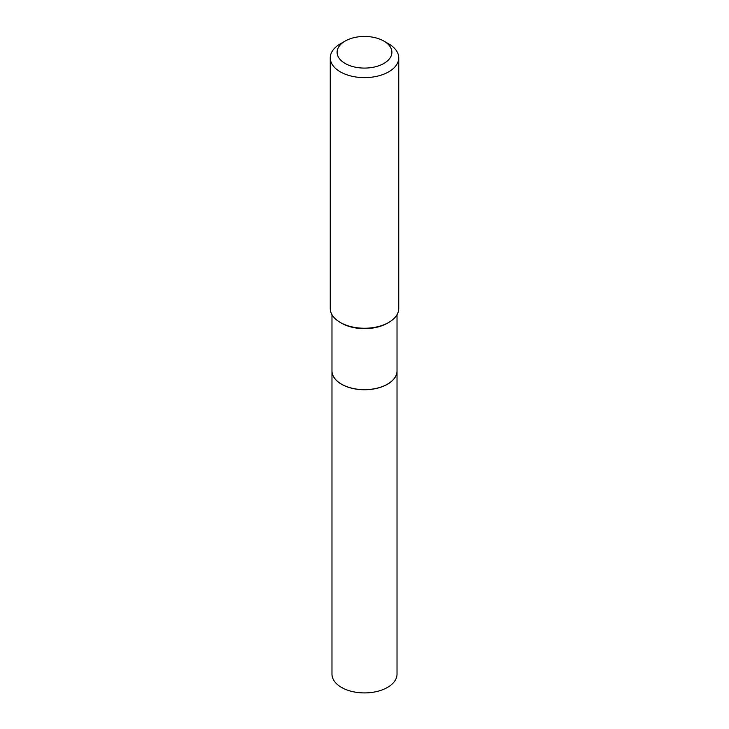 <?xml version="1.0" encoding="UTF-8"?>
<svg xmlns="http://www.w3.org/2000/svg" width="729" height="729" viewBox="0 0 729 729"><rect width="100%" height="100%" fill="white"/><g stroke="black" fill="none" stroke-linecap="round" stroke-linejoin="round"><path stroke-width="1.09" d="M331.977 370.915A32.523 18.781 0 0 0 331.977 370.961L331.977 674.134A32.523 18.781 0 0 0 352.052 691.484A32.523 18.781 0 0 0 387.5 687.411A32.523 18.781 0 0 0 397.023 674.134L397.023 370.961A32.523 18.781 0 0 0 397.023 370.915M331.977 370.961A32.523 18.781 0 0 0 352.052 388.311A32.523 18.781 0 0 0 387.5 384.238A32.523 18.781 0 0 0 397.023 370.961M331.977 314.655L331.977 370.87A32.523 18.781 0 0 0 341.5 384.147L341.582 384.192A32.413 18.717 0 0 0 387.418 384.192A32.413 18.717 0 0 0 387.464 384.174M341.582 384.192L341.5 384.147A32.523 18.781 0 0 0 387.5 384.147A32.523 18.781 0 0 0 397.023 370.87L397.023 314.655M345.127 63.45A27.392 15.819 0 0 0 383.873 63.45A27.392 15.819 0 0 0 383.873 41.079L388.712 43.877A34.245 19.774 0 0 1 398.745 57.855A34.245 19.774 0 0 1 377.604 76.126A34.245 19.774 0 0 1 340.288 71.834A34.245 19.774 0 0 1 330.255 57.855A34.245 19.774 0 0 1 340.288 43.877L345.127 41.079A27.392 15.819 0 0 0 345.127 63.45M388.712 322.455L387.5 323.157A32.523 18.781 0 0 1 341.5 323.157L340.288 322.455A34.245 19.774 0 0 0 388.712 322.455A34.245 19.774 0 0 0 398.745 308.476L398.745 57.855M330.255 57.855L330.255 308.476A34.245 19.774 0 0 0 340.288 322.455L341.5 323.157M388.712 43.877L383.873 41.079A27.392 15.819 0 0 0 345.127 41.079"/></g></svg>
